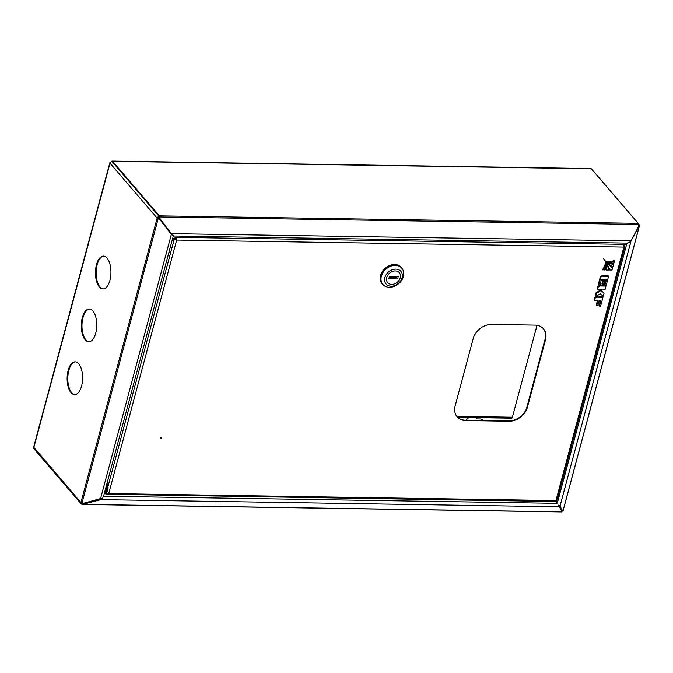 <?xml version="1.0" encoding="UTF-8"?>
<svg xmlns="http://www.w3.org/2000/svg" width="673" height="673" viewBox="0 0 673 673"><rect width="100%" height="100%" fill="white"/><g stroke="black" fill="none" stroke-linecap="round" stroke-linejoin="round"><path stroke-width="1.01" d="M107.057 258.087A16.404 7.739 -89.1 0 0 103.457 256.102A16.404 7.739 -89.1 0 0 95.751 268.418A16.404 7.739 -89.1 0 0 99.335 286.925A16.404 7.739 -89.1 0 0 102.935 288.91A16.404 7.739 -89.1 0 0 110.641 276.595A16.404 7.739 -89.1 0 0 107.057 258.087M103.793 256.127A16.404 7.739 -89.1 0 0 96.382 268.771A16.404 7.739 -89.1 0 0 100.008 286.934A16.404 7.739 -89.1 0 0 103.28 288.894M78.724 363.832A16.404 7.739 -89.1 0 0 75.115 361.847A16.404 7.739 -89.1 0 0 67.418 374.154A16.404 7.739 -89.1 0 0 71.002 392.67A16.404 7.739 -89.1 0 0 74.602 394.647A16.404 7.739 -89.1 0 0 82.308 382.34A16.404 7.739 -89.1 0 0 78.724 363.832M75.46 361.872A16.404 7.739 -89.1 0 0 68.049 374.516A16.404 7.739 -89.1 0 0 71.675 392.679A16.404 7.739 -89.1 0 0 74.947 394.639M92.891 310.96A16.404 7.739 -89.1 0 0 89.282 308.974A16.404 7.739 -89.1 0 0 81.584 321.29A16.404 7.739 -89.1 0 0 85.168 339.798A16.404 7.739 -89.1 0 0 88.769 341.775A16.404 7.739 -89.1 0 0 96.475 329.467A16.404 7.739 -89.1 0 0 92.891 310.96M89.627 309A16.404 7.739 -89.1 0 0 82.215 321.644A16.404 7.739 -89.1 0 0 85.841 339.806A16.404 7.739 -89.1 0 0 89.114 341.766M555.839 501.486L557.286 503.168L626.866 243.508M173.171 236.459L173.895 236.004L171.615 233.649L631.013 240.841L629.861 242.238L627.539 243.172M638.526 224.109A1.859 1.447 -40.6 0 1 639.19 225.665L638.736 225.657M562.544 510.916A1.859 1.447 -40.6 0 1 561.913 511.438M82.829 503.564L82.131 504.228A1.859 1.447 -40.6 0 1 80.928 502.563L33.65 447.133L109.85 162.74A1.859 0.774 15 0 0 110.01 163.194A1.859 1.447 -40.6 0 1 112.088 161.587L159.223 216.513A1.859 1.447 -40.6 0 0 157.146 218.119A1.859 0.774 15 0 0 158.163 218.75L159.938 219.162M100.773 498.903L82.703 503.64A1.094 0.513 -89.1 0 1 82.552 503.682A1.094 0.513 -89.1 0 1 82.316 503.555A1.094 0.85 -40.6 0 1 81.601 503.051M81.155 503.799L34.02 448.883A1.859 1.447 -40.6 0 1 33.793 447.646L110.01 163.194L157.146 218.119L157.827 218.128A1.094 0.85 -40.6 0 1 159.047 217.186L159.467 217.194M563.124 510.378A1.859 0.774 -165 0 1 563.133 510.571A1.859 0.774 -165 0 1 563.032 510.731L562.064 510.731L559.305 505.894L560.003 506.155L562.763 511M638.441 226.767L639.249 226.288A1.859 0.774 15 0 0 639.35 226.12A1.859 0.774 15 0 0 639.19 225.665M638.669 226.851L630.601 241.481M82.131 504.228A1.859 0.875 -89.1 0 0 82.543 504.447A1.859 0.875 -89.1 0 0 82.796 504.371L100.925 499.618L102.776 497.97L82.695 503.488L81.946 503.202A1.859 0.774 -165 0 1 80.928 502.563L157.146 218.119M561.938 511.631L559.086 506.054L561.938 511.631L561.568 511.867A1.859 0.875 90.9 0 1 561.307 511.943A1.859 0.875 90.9 0 1 561.055 511.859M83.082 503.404L83.174 504.136M100.832 498.886L100.925 499.618L559.179 506.794L558.624 505.103L560.003 506.155L630.887 241.59L626.933 243.247M157.827 218.128A1.094 0.454 15 0 0 158.424 218.506L159.846 219.045M100.454 498.962L171.346 234.397L159.745 219.356M172.978 236.139L172.381 235.348M555.519 501.528L557.286 503.168M627.766 243.163L628.33 242.894M172.145 235.003L173.281 236.055L103.348 497.053M171.245 250.238L170.976 251.265M110.465 162.361A1.859 0.774 15 0 0 109.85 162.74M466.296 420.213A6.562 5.106 -40.6 0 1 469.031 417.512M475.954 417.622A6.562 5.106 -40.6 0 1 476.232 417.916A6.562 5.106 -40.6 0 1 476.854 418.9L476.543 418.539A6.562 5.106 -40.6 0 0 476.072 417.74M112.155 161.823A1.094 0.513 -89.1 0 1 112.399 161.949L159.223 216.513A1.094 0.513 -89.1 0 1 159.467 217.16L159.678 218.826L172.465 234.919M482.188 419.649A3.828 2.978 -40.6 0 1 482.549 420.465M476.854 418.9L480.354 418.959A3.828 2.978 -40.6 0 1 482.356 419.826A3.828 2.978 -40.6 0 1 482.743 420.465M526.463 408.721L545.593 337.35M159.678 218.826L159.812 216.942A1.859 0.875 -89.1 0 0 159.408 215.84L112.576 161.276A1.859 0.875 -89.1 0 0 112.172 161.057L590.936 168.553A1.859 0.875 90.9 0 1 591.348 168.772L638.172 223.335A1.859 0.875 90.9 0 1 638.584 224.437L638.795 226.103L631.013 240.841M112.172 161.057A1.859 0.875 -89.1 0 0 111.499 161.68M160.031 218.607L171.27 233.868M173.895 236.004L627.505 243.113L623.913 245.351M172.372 239.462L175.687 237.392A1.859 0.875 -89.1 0 1 175.947 237.317L623.148 244.316A1.859 0.875 90.9 0 1 623.879 247.058A1.859 0.774 15 0 0 624.914 246.655A1.859 0.774 15 0 0 624.754 246.2L623.989 246.242M170.597 246.066A3.55 1.674 90.9 0 1 171.127 250.777A3.55 1.674 90.9 0 1 169.621 252.636A3.55 1.674 90.9 0 1 168.931 252.299M160.881 437.61A0.547 0.429 -40.6 0 1 160.191 438.199M160.561 438.569A0.547 0.429 -40.6 0 1 160.822 437.601A0.547 0.429 -40.6 0 1 160.561 438.569M457.026 416.646A16.404 12.762 139.4 0 0 465.447 420.196L508.83 420.877A16.404 12.762 139.4 0 0 527.161 406.685L545.189 339.394A16.404 12.762 139.4 0 0 543.33 328.668M465.758 420.566L509.141 421.239A16.404 12.762 139.4 0 0 527.472 407.047L545.5 339.756A16.404 12.762 139.4 0 0 543.49 328.845A16.404 12.762 139.4 0 0 534.9 325.109L491.517 324.436A16.404 12.762 139.4 0 0 473.195 338.628L455.167 405.92A16.404 12.762 139.4 0 0 457.177 416.823A16.404 12.762 139.4 0 0 465.758 420.566L465.447 420.196M172.086 240.513L174.946 239.159A1.094 0.454 15 0 0 176.36 239.697A1.094 0.513 -89.1 0 0 175.931 238.082A1.094 0.513 -89.1 0 0 175.779 238.124L176.082 238.133M176.36 239.697L176.671 240.059A1.859 0.875 -89.1 0 0 175.947 237.317M172.111 240.412L175.779 238.124M624.914 246.655L556.706 501.217L555.721 501.318L555.637 500.19M106.864 493.612L106.687 494.285L108.748 493.553L555.957 500.552L556.394 501.326L555.957 500.552L555.62 501.318M623.964 246.646A1.094 0.454 15 0 0 624.174 246.453A1.094 0.454 15 0 0 624.081 246.192L623.964 246.638M106.645 494.243L555.763 501.536M107.991 486.529L174.273 239.151A1.859 0.774 15 0 0 176.671 240.059L108.748 493.553L106.797 494.15M106.191 494.234L104.525 492.653M169.958 252.568A3.55 1.674 90.9 0 1 169.125 251.576M105.409 492.636A4.921 2.322 -89.1 0 0 105.653 492.67A4.921 2.322 -89.1 0 0 107.739 490.095A4.921 2.322 -89.1 0 0 106.973 483.525M558.27 492.417A4.921 2.322 90.9 0 1 557.261 499.122M400.25 277.713A7.655 5.956 139.4 0 0 399.299 272.666A7.655 5.956 139.4 0 0 392.325 271.488A7.655 5.956 139.4 0 0 386.723 277.596A7.655 5.956 139.4 0 0 387.682 282.643A7.655 5.956 139.4 0 0 394.656 283.821A7.655 5.956 139.4 0 0 400.25 277.713M401.831 268.233L401.158 267.45A12.467 9.7 139.4 0 0 389.802 265.532A12.467 9.7 139.4 0 0 380.691 275.476A12.467 9.7 139.4 0 0 382.239 283.686L382.912 284.469A12.467 9.7 139.4 0 0 394.269 286.387A12.467 9.7 139.4 0 0 403.379 276.443A12.467 9.7 139.4 0 0 401.831 268.233A12.467 9.7 139.4 0 0 390.475 266.315A12.467 9.7 139.4 0 0 381.355 276.258A12.467 9.7 139.4 0 0 382.912 284.469M384.889 277.579A9.733 7.571 139.4 0 0 391.257 286.21A9.733 7.571 139.4 0 0 402.084 277.73A9.733 7.571 139.4 0 0 395.716 269.099A9.733 7.571 139.4 0 0 384.889 277.579M383.105 284.687A12.577 9.784 -40.6 0 1 382.155 283.762A12.577 9.784 -40.6 0 1 380.59 275.476A12.577 9.784 -40.6 0 1 389.785 265.44A12.577 9.784 -40.6 0 1 401.243 267.383A12.577 9.784 -40.6 0 1 402.017 268.46M386.739 277.545A7.655 5.956 139.4 0 0 387.682 282.643A7.655 5.956 139.4 0 0 394.63 283.829A7.655 5.956 139.4 0 0 400.233 277.764A7.655 5.956 139.4 0 0 399.299 272.666A7.655 5.956 139.4 0 0 392.351 271.48A7.655 5.956 139.4 0 0 386.739 277.545M393.907 276.553A2.187 1.699 -40.6 0 1 393.427 277.217L396.288 277.268L396.464 276.595M389.171 277.158L390.273 277.175A2.187 1.699 -40.6 0 1 390.155 276.494M398.223 276.62L389.347 276.477L388.758 278.689L397.625 278.832L398.223 276.62M396.288 277.268L397.625 278.832M390.273 277.175L393.427 277.217M605.725 264.161L605.279 263.639A11.693 9.102 -40.6 0 1 602.528 269.486L604.918 270.008A13.334 10.373 139.4 0 0 605.725 264.161A11.693 9.102 -40.6 0 1 602.974 270.008M602.36 284.427L603.504 284.443L604.842 279.446L606.466 279.472L604.951 285.125L606.222 285.142L608.594 276.292L608.148 275.77L602.057 275.678L600.434 276.46L598.28 284.502L599.963 285.049L601.477 279.396L603.698 279.43L602.36 284.427L601.914 283.905L603.117 279.421M608.594 276.292L602.503 276.199L602.057 275.678M602.503 276.199L600.88 276.982L600.434 276.46M600.88 276.982L598.726 285.024M605.885 279.463L604.505 284.603L604.951 285.125M604.06 293.176L601.628 291.056L602.108 289.255L605.111 289.306L605.978 286.059L605.532 285.537L599.441 285.445L597.817 286.227L597.161 288.667L597.607 289.188L601.107 289.247L600.728 290.652L600.282 290.13L596.059 292.772L595.159 296.137L595.605 296.658L600.24 293.756L603.21 296.347L604.06 293.176L601.662 290.946M605.978 286.059L599.887 285.966L599.441 285.445M599.887 285.966L598.263 286.748L597.817 286.227M598.263 286.748L597.607 289.188M600.526 289.23L600.282 290.13M600.728 290.652L596.505 293.293L596.059 292.772M596.505 293.293L595.605 296.658M599.433 306.089L600.594 306.106L602.966 297.264L596.884 297.172L595.26 297.954L594.612 300.377L598.07 300.436L596.732 305.449L597.876 305.466L599.214 300.452L600.939 300.478L599.433 306.089L598.987 305.567L600.35 300.469M596.732 305.449L596.278 304.928L597.489 300.419M602.966 297.264L602.52 296.743L596.438 296.65L594.814 297.432L594.166 299.855L594.612 300.377M596.884 297.172L596.438 296.65M595.26 297.954L594.814 297.432M614.491 260.998L614.037 260.476A11.693 9.102 -40.6 0 1 607.719 261.73L608.165 262.251A13.334 10.373 139.4 0 0 613.936 262.975L614.491 260.998A11.693 9.102 -40.6 0 1 608.165 262.251M612.581 267.862A69.63 54.193 -40.6 0 1 605.877 261.578A69.63 54.193 -40.6 0 1 604.001 259.231A69.63 54.193 -40.6 0 1 609.822 270.008L611.993 270.008L612.581 267.862L612.136 267.341A69.63 54.193 -40.6 0 1 605.65 261.317M604.001 259.231L603.555 258.71A69.63 54.193 -40.6 0 1 609.376 269.486L609.822 270.008M605.793 263.008L605.347 262.487A16.825 13.09 -40.6 0 1 605.776 269.486L606.23 270.008L608.434 270.008A18.415 14.335 139.4 0 0 605.793 263.008A16.825 13.09 -40.6 0 1 606.23 270.008M613.574 264.287L613.128 263.766A16.825 13.09 -40.6 0 1 606.625 261.486A18.415 14.335 139.4 0 0 607.433 262.554L607.879 263.076A18.415 14.335 139.4 0 0 612.968 266.491L613.574 264.287A16.825 13.09 -40.6 0 1 607.071 262.007L606.625 261.486M607.071 262.007A18.415 14.335 139.4 0 0 607.879 263.076M537.02 325.311L512.397 417.21A1.859 0.875 90.9 0 1 511.606 418.177L457.716 417.336M560.516 508.022L559.591 506.946M639.249 226.288L563.032 510.731M561.568 511.867L82.796 504.371M81.946 503.202L158.163 218.75M557.067 503.337L103.566 496.237M112.576 161.276L591.348 168.772M159.408 215.84L638.172 223.335M159.812 216.942L638.584 224.437M555.957 500.552L623.879 247.058L176.671 240.059M106.418 492.409L105.913 494.276M106.83 484.055A4.921 2.322 90.9 0 1 107.259 490.087A4.921 2.322 90.9 0 1 105.165 492.661A4.921 2.322 90.9 0 1 104.567 492.485M104.626 492.291A4.593 2.17 -89.1 0 0 106.83 489.927A4.593 2.17 -89.1 0 0 106.645 484.762M106.317 485.982A3.331 1.573 90.9 0 1 106.317 489.321A3.331 1.573 90.9 0 1 104.954 491.071M105.038 490.726A3.003 1.422 -89.1 0 0 105.198 490.752A3.003 1.422 -89.1 0 0 105.854 490.415M558.977 492.72L557.126 499.635A4.921 2.322 -89.1 0 0 558.884 493.082M558.952 492.813A4.593 2.17 90.9 0 1 557.967 498.836M456.782 416.335L512.397 417.21M638.963 224.429L638.433 223.815M563.133 510.571L639.35 226.12M82.543 504.447L561.307 511.943M627.127 243.231L628.145 242.978M106.292 486.074L106.292 489.246L105.198 490.752M105.653 492.67L104.567 492.51M105.257 489.927L106.04 489.944"/></g></svg>
